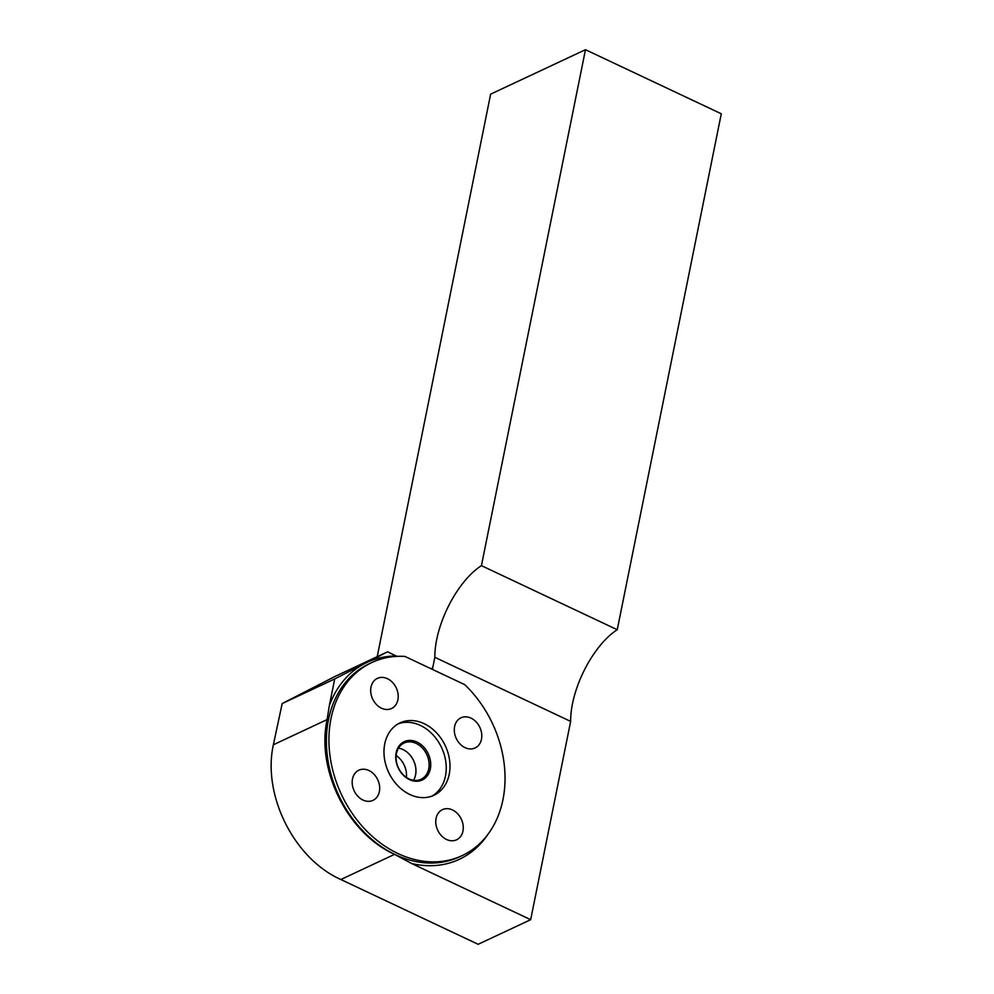 <?xml version="1.0" encoding="UTF-8"?>
<svg xmlns="http://www.w3.org/2000/svg" width="994" height="994" viewBox="0 0 994 994"><rect width="100%" height="100%" fill="white"/><g stroke="black" fill="none" stroke-linecap="round" stroke-linejoin="round"><path stroke-width="1.49" d="M396.805 656.388L387.635 651.791L364.947 663.433A108.731 85.136 -115.1 0 1 396.469 655.965L397.327 656.363M387.635 651.791L335.115 676.405L282.184 703.566L334.705 678.952L364.947 663.433A108.731 85.136 -115.1 0 0 329.287 705.839L334.705 678.952M282.184 703.566L273.362 744.779C262.341 794.84 293.702 858.046 340.047 879.143L478.139 944.3L530.672 919.686L570.643 721.395A66.61 30.106 115.3 0 1 617.249 629.724L481.431 565.648A66.61 30.106 -64.7 0 0 434.838 657.32L432.713 667.893A5.33 4.175 64.9 0 1 432.179 669.285M487.967 834.301A108.731 85.136 -115.1 0 1 411.591 863.5L394.593 854.343C347.875 833.618 316.005 769.99 327.113 719.594L329.287 705.839M617.249 629.724L721.284 113.776L585.466 49.7L490.638 94.144L377.211 656.674M585.466 49.7L481.431 565.648M411.591 863.5L530.672 919.686M406.422 777.407A19.979 15.643 64.9 0 0 396.134 755.477M570.643 721.395L434.838 657.32M413.541 780.29A20.017 15.668 64.9 0 0 403.017 749.563A20.017 15.668 64.9 0 0 398.482 748.159A19.979 15.643 -115.1 0 1 403.005 749.6A19.979 15.643 -115.1 0 1 413.504 780.278M417.02 742.071A21.185 16.587 64.9 0 0 396.146 752.781A21.185 16.587 64.9 0 0 409.441 779.607A21.185 16.587 64.9 0 0 430.315 768.896A21.185 16.587 64.9 0 0 417.02 742.071M416.151 743.413A20.017 15.668 64.9 0 0 404.086 743.027A20.017 15.668 64.9 0 0 398.383 767.803A20.017 15.668 64.9 0 0 421.071 779.271A20.017 15.668 64.9 0 0 428.899 761.665A20.017 15.668 64.9 0 0 416.151 743.413M371.756 662.576L369.221 663.768A106.569 83.446 64.9 0 0 327.523 757.49A106.569 83.446 64.9 0 0 395.401 854.716A106.569 83.446 64.9 0 0 459.675 856.766L462.21 855.586A106.569 83.446 64.9 0 0 464.757 684.655L404.918 656.425A106.569 83.446 64.9 0 0 371.756 662.576A106.569 83.446 64.9 0 0 341.427 794.492A106.569 83.446 64.9 0 0 462.21 855.586M409.839 794.504A39.959 31.286 -115.1 0 1 384.392 758.037A39.959 31.286 -115.1 0 1 400.023 722.899A39.959 31.286 -115.1 0 1 445.312 745.798A39.959 31.286 -115.1 0 1 433.943 795.275A39.959 31.286 -115.1 0 1 409.839 794.504M368.911 770.524A16.649 13.034 64.9 0 0 358.871 770.201A16.649 13.034 64.9 0 0 354.125 790.814A16.649 13.034 64.9 0 0 372.998 800.356A16.649 13.034 64.9 0 0 379.36 791.609A16.649 13.034 64.9 0 0 368.911 770.524M452.494 809.961A16.649 13.034 64.9 0 0 442.454 809.638A16.649 13.034 64.9 0 0 437.708 830.251A16.649 13.034 64.9 0 0 456.581 839.793A16.649 13.034 64.9 0 0 463.105 825.144A16.649 13.034 64.9 0 0 452.494 809.961M471.007 718.128A16.649 13.034 64.9 0 0 460.967 717.805A16.649 13.034 64.9 0 0 454.606 726.552A16.649 13.034 64.9 0 0 459.986 743.934A16.649 13.034 64.9 0 0 475.107 747.96A16.649 13.034 64.9 0 0 481.618 733.323A16.649 13.034 64.9 0 0 471.007 718.128M387.424 678.691A16.649 13.034 64.9 0 0 377.385 678.368A16.649 13.034 64.9 0 0 370.861 693.017A16.649 13.034 64.9 0 0 381.472 708.2A16.649 13.034 64.9 0 0 391.512 708.523A16.649 13.034 64.9 0 0 398.035 693.887A16.649 13.034 64.9 0 0 387.424 678.691M398.184 723.856A39.959 31.286 -115.1 0 1 441.56 747.563A39.959 31.286 -115.1 0 1 432.03 796.07M273.362 744.779L327.113 719.594M340.855 879.528L394.593 854.343M430.961 668.714L432.713 667.893"/></g></svg>
